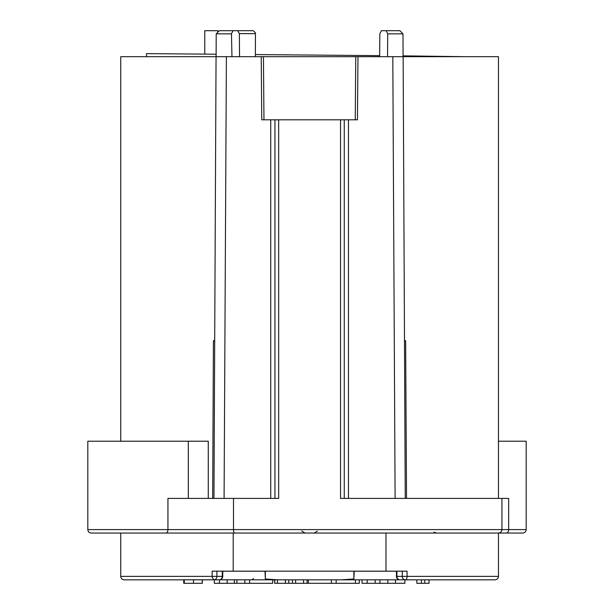 <?xml version="1.0" encoding="UTF-8"?>
<svg xmlns="http://www.w3.org/2000/svg" width="614" height="614" viewBox="0 0 614 614"><rect width="100%" height="100%" fill="white"/><g stroke="black" fill="none" stroke-linecap="round" stroke-linejoin="round"><path stroke-width="0.92" d="M164.053 533.052L385.983 533.052L385.983 571.173L212.129 571.173L212.129 576.369A3.469 1.788 90 0 0 212.214 577.429L213.918 579.831L219.29 579.831A3.469 3.001 -90 0 0 222.291 576.369L221.086 576.385M165.88 533.052A3.469 2.057 -90 0 0 167.937 529.59L87.817 529.59C88.002 531.67 89.16 532.829 91.279 533.052L522.721 533.052C524.84 532.829 525.998 531.67 526.183 529.59L508.661 529.59L508.661 498.399L340.54 498.399L340.54 119.807L261.756 119.807L261.226 56.688L120.735 56.688L120.735 441.22M138.066 533.052L112.07 533.052M208.269 498.399L208.269 441.22L87.817 441.22L87.817 529.59M396.429 571.173L396.437 576.377L407.074 576.369L407.074 571.173L385.983 571.173L396.89 571.173L396.905 576.369A3.469 3.001 90 0 0 399.906 579.831L494.999 579.831C497.117 579.608 498.276 578.457 498.461 576.369L407.074 576.369A3.469 1.788 90 0 1 405.278 579.831A3.469 3.001 -90 0 1 402.277 576.369L402.277 571.173M498.461 498.399L498.461 56.688L355.767 56.688L355.23 119.807M401.656 56.688L392.806 56.688L403.076 56.688L402.991 33.847L387.726 33.847L386.221 30.7L381.386 30.7L379.828 33.847L379.652 56.688M404.496 341.085L405.639 340.724L404.496 340.724M406.529 498.399L405.639 340.724M214.7 340.724L213.419 340.724L212.674 498.399M233.213 571.173L233.213 533.052M355.767 56.688L255.355 56.688L255.455 33.624L255.309 32.719L255.455 33.624L255.309 32.719L253.29 30.7L232.975 30.7L231.47 33.847L231.962 56.688M263.966 119.807L263.437 56.688M216.919 571.173L216.919 576.369L120.735 576.369C120.92 578.457 122.079 579.608 124.205 579.831L213.918 579.831A3.469 3.001 90 0 0 216.919 576.369L222.291 576.369L222.306 571.173M484.246 579.831L399.906 579.831A3.469 3.469 0 0 1 396.437 576.377M265.002 571.173L265.34 578.987L265.34 571.173M353.864 571.173L353.864 578.987L341.3 579.831L399.522 579.816M183.732 579.793L341.3 579.831M183.947 579.831L219.029 579.831L214.301 579.831L214.301 583.3L227.134 583.3L227.134 579.831L220.541 579.831L277.904 579.831L265.34 578.987M354.201 571.173L353.864 578.987M424.734 583.3L416.852 583.3L416.852 579.831L404.895 579.831L429.04 579.831L429.04 583.3L424.734 583.3L424.734 579.831M362.045 579.831L359.313 579.831L362.045 579.831L362.045 583.3L367.195 583.3L367.195 579.831M274.627 579.831L274.627 583.3L274.88 579.831L272.67 579.831L274.627 579.831L272.67 579.831L272.67 583.3L249.622 583.3L249.622 579.831M214.301 579.831L215.575 579.831M219.444 583.3L219.444 579.831M193.479 583.3L193.479 579.831L184.284 579.831L184.292 583.3L202.275 583.3L202.275 579.831L202.275 583.3M404.895 579.831L407.665 579.831L404.895 579.831L404.895 583.3L395.477 583.3L395.477 579.831M277.444 579.831L285.395 579.831L285.395 583.3L277.444 583.3L277.444 579.831M375.146 579.831L375.146 583.3L379.92 583.3L379.92 579.831M379.92 583.3L387.871 583.3L387.871 579.831M387.871 583.3L395.477 583.3M303.569 579.831L303.569 583.3L307.107 583.3L307.107 579.831M183.732 579.831L183.732 583.3L184.292 583.3M196.948 583.3L202.344 583.3L202.344 579.831M227.134 583.3L236.889 583.3L236.889 579.831M244.848 579.831L244.848 583.3L236.889 583.3M234.333 583.3L234.333 579.831M252.692 579.562L252.277 579.769M253.528 578.618L251.863 579.831M239.26 33.624L255.455 33.624L255.424 41.238M255.386 48.928L255.355 56.688M213.948 498.391L216.059 56.688L232.115 56.688M387.534 56.688L387.726 33.847M146.516 56.688L146.539 53.618L216.12 54.224M255.363 54.569L379.659 55.651M403.083 55.859L465.335 56.688M507.126 533.052L498.461 533.052C500.587 532.822 501.745 531.67 501.93 529.59L508.661 529.59A3.469 2.118 -90 0 1 506.55 533.052M301.812 530.964L304.989 533.052L301.827 530.995M317.308 531.133L314.207 533.052M436.408 533.052L434.075 532.154M526.183 529.59L526.183 441.22L498.461 441.22M499.804 532.783A3.469 3.469 0 0 0 500.402 532.453M500.932 532.016A3.469 3.469 0 0 0 501.93 529.59L501.93 498.399M278.656 119.807L278.656 498.399L167.937 498.399L167.937 529.59L501.93 529.59M402.991 33.847L399.837 30.7L386.221 30.7M340.54 119.807L344.254 119.807L344.254 498.399L344.254 119.807L357.44 119.807L357.977 56.688M274.949 498.399L274.949 119.807M213.948 498.399L214.631 498.399M213.557 340.724L214.7 341.085M231.47 33.847L216.212 33.847L216.113 56.688M239.544 56.688L239.368 33.847L237.81 30.7M232.975 30.7L219.359 30.7L216.212 33.847M204.769 54.124L204.769 30.7L217.77 30.7L217.77 32.289M244.848 583.3L249.622 583.3M285.395 583.3L285.495 579.831M285.495 583.3L288.757 583.3L288.795 579.831M288.757 583.3L292.464 583.3L292.464 579.831M292.464 583.3L295.61 583.3L295.61 579.831M303.569 583.3L295.61 583.3M274.88 583.3L277.444 583.3M307.107 583.3L331.391 583.3L331.391 579.831M308.343 583.3L308.343 579.831M331.391 583.3L336.165 583.3L336.165 579.831M336.165 583.3L355.376 583.3L355.391 579.831M355.376 583.3L359.313 583.3L359.313 579.831M375.146 583.3L367.195 583.3M222.767 571.212L265.002 571.212M354.201 571.212L396.429 571.212M421.388 583.3L421.388 579.831M233.497 498.399L233.497 529.59A3.469 1.22 90 0 0 234.717 533.052M392.806 56.688L395.109 498.399M348.468 119.807L348.468 498.399M344.254 119.807L344.254 498.399M224.087 498.399L226.389 56.688M270.728 119.807L270.728 498.399M498.461 576.369L498.461 533.052M120.735 576.369L120.735 533.052M222.767 571.173L222.759 576.377A3.469 3.469 0 0 1 219.29 579.831M188.314 498.399L188.314 441.22M403.137 56.688L405.248 498.399"/></g></svg>
